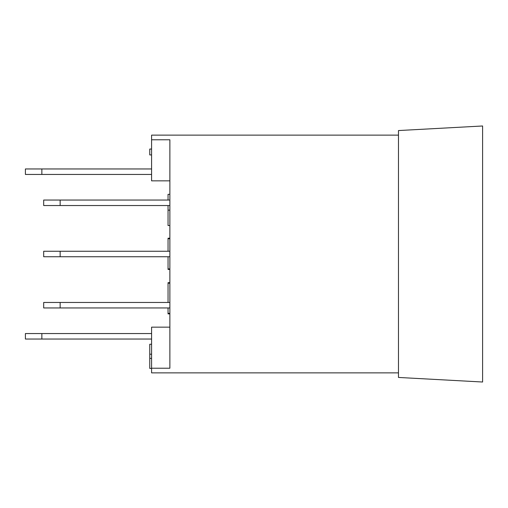 <?xml version="1.0" encoding="UTF-8"?>
<svg xmlns="http://www.w3.org/2000/svg" width="508" height="508" viewBox="0 0 508 508"><rect width="100%" height="100%" fill="white"/><g stroke="black" fill="none" stroke-linecap="round" stroke-linejoin="round"><path stroke-width="0.76" d="M169.875 205.537L60.147 205.537L60.147 200.05L43.688 200.05L43.688 205.537L60.147 205.537M169.875 200.05L60.147 200.05M60.147 251.257L43.688 251.257L43.688 256.743L60.147 256.743L60.147 251.257L169.875 251.257M169.875 256.743L60.147 256.743M151.587 174.447L41.859 174.447L41.859 168.961L25.4 168.961L25.4 174.447L41.859 174.447M151.587 168.961L41.859 168.961M169.875 307.95L60.147 307.95L60.147 302.463L43.688 302.463L43.688 307.95L60.147 307.95M169.875 302.463L60.147 302.463M41.859 333.553L25.4 333.553L25.4 339.039L41.859 339.039L41.859 333.553L151.587 333.553M151.587 339.039L41.859 339.039M398.475 377.444L398.475 130.556L482.6 125.984L482.6 382.016L398.475 377.444M169.875 269.43L168.046 269.43L168.046 256.743M169.875 238.208L168.046 238.208L168.046 238.722L169.875 238.722M169.875 283.185L168.046 283.185L168.046 282.67L169.875 282.67M169.875 313.36L168.046 313.36L168.046 307.95M168.046 302.463L168.046 283.185M169.875 313.893L168.046 313.893L168.046 313.36M169.875 225.539L168.046 225.539L168.046 205.537M168.046 194.329L169.875 194.329L168.046 194.329L168.046 200.05M168.046 251.257L168.046 238.722M169.875 268.897L168.046 268.897M398.475 372.872L151.587 372.872L151.587 368.224L169.875 368.224L169.875 139.776L151.587 139.776L151.587 135.128L398.475 135.128M151.587 149.047L149.758 149.047L149.758 154.921L151.587 154.921M151.587 368.402L149.758 368.402L149.758 344.253L151.587 344.253M151.587 358.375L149.758 358.375M151.587 354.197L149.758 354.197M169.875 180.848L151.587 180.848L151.587 139.776M151.587 368.224L151.587 327.152L169.875 327.152M169.875 210.153L168.046 210.153"/></g></svg>
